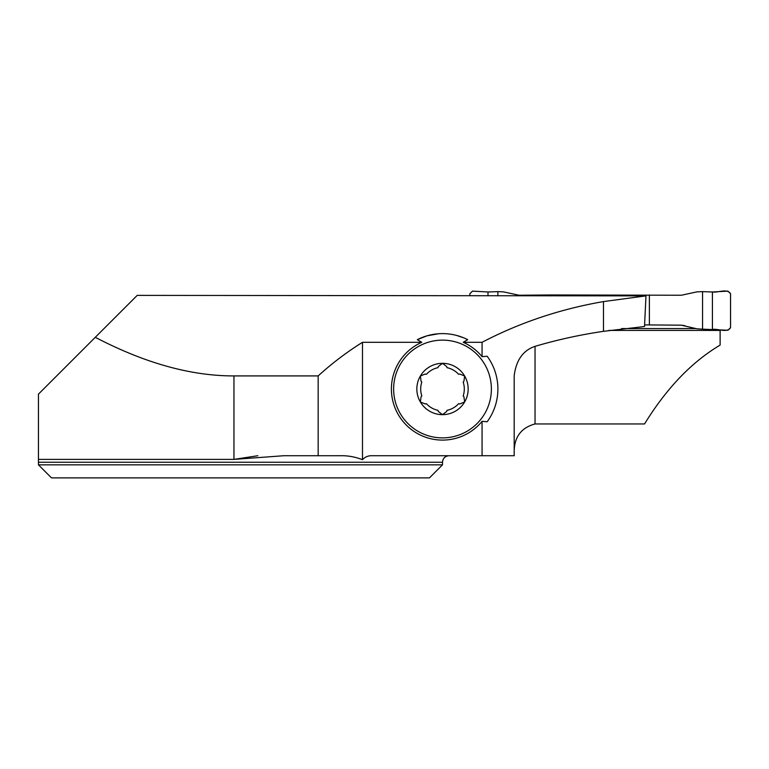 <?xml version="1.0" encoding="UTF-8"?>
<svg xmlns="http://www.w3.org/2000/svg" width="769" height="769" viewBox="0 0 769 769"><rect width="100%" height="100%" fill="white"/><g stroke="black" fill="none" stroke-linecap="round" stroke-linejoin="round"><path stroke-width="1.15" d="M362.487 342.301L362.487 459.699C365.035 456.93 368.216 455.594 372.033 455.719L482.067 455.719L482.067 421.335A51.1 51.1 0 0 1 401.879 419.999A51.1 51.1 0 0 1 421.758 342.301L362.487 342.301C346.704 352.183 331.939 363.381 318.174 375.916L233.959 375.916C180.561 376.012 131.441 356.114 95.269 337.312L38.45 394.132L38.45 462.236L38.45 459.391L233.959 459.391L257.846 455.719M421.758 342.301L417.317 339.667L426.987 335.822L438.657 333.736M456.43 335.39L463.649 337.802M417.317 339.667A55.397 55.397 0 0 1 467.687 339.667L463.246 342.301A51.1 51.1 0 0 1 482.067 356.672L482.067 342.301L463.246 342.301M482.067 342.301C519.652 322.663 560.12 309.09 603.473 301.583L645.97 295.882L137.209 295.383L94.27 338.312M38.45 464.841L38.45 462.236L442.502 462.236L442.502 464.841L38.45 464.841L51.485 477.876L38.45 464.841M442.502 464.841L429.467 477.876L51.485 477.876M318.174 375.916L318.174 455.719L283.838 455.719L233.959 459.391L233.959 375.916M362.487 459.699C355.326 456.901 348.04 455.575 340.619 455.719L318.174 455.719M482.067 455.719L514.192 455.719L514.192 375.705C516.153 360.142 523.103 350.356 535.041 346.348C557.362 339.763 580.172 334.755 603.473 331.333L644.518 326.517L645.97 295.882M514.192 453.479C513.769 437.696 520.719 427.852 535.041 423.95L644.547 423.95C666.483 388.307 691.677 362.016 720.12 345.089L720.12 329.882M608.798 330.42L720.12 330.42M482.067 356.672L487.181 356.258A55.397 55.397 0 0 1 487.181 421.748L482.067 421.335M603.473 301.583L603.473 331.333M459.814 374.042A10.766 10.766 0 0 1 458.603 374.292L459.814 374.042L464.639 376.022A25.656 25.656 0 0 0 420.364 376.022A25.656 25.656 0 0 0 442.502 414.654A25.656 25.656 0 0 0 464.639 376.022L463.918 381.28L463.178 382.078A21.811 21.811 0 0 1 463.178 395.92L463.918 396.717A10.766 10.766 0 0 1 463.178 395.92M438.359 366.505A10.766 10.766 0 0 1 437.955 367.669L438.359 366.505L442.502 363.343L446.645 366.505L447.039 367.669A10.766 10.766 0 0 1 446.645 366.505M425.19 403.956A10.766 10.766 0 0 1 426.401 403.706L425.19 403.956L420.364 401.976L421.076 396.717L421.816 395.92A21.811 21.811 0 0 1 421.816 382.078L421.076 381.28A10.766 10.766 0 0 1 421.816 382.078M446.645 411.502A10.766 10.766 0 0 1 447.039 410.329L446.645 411.502L442.502 414.654L438.359 411.502L437.955 410.329A21.811 21.811 0 0 1 426.401 403.706M491.381 388.999A48.88 48.88 0 0 1 418.067 431.332A48.88 48.88 0 0 1 418.067 346.675A48.88 48.88 0 0 1 491.381 388.999M459.814 403.956L458.603 403.706A10.766 10.766 0 0 1 459.814 403.956L464.639 401.976L463.918 396.717M425.19 374.042L426.401 374.292A10.766 10.766 0 0 1 425.19 374.042L420.364 376.022L421.076 381.28M463.178 382.078A10.766 10.766 0 0 1 463.918 381.28M447.039 367.669A21.811 21.811 0 0 1 458.603 374.292M426.401 374.292A21.811 21.811 0 0 1 437.955 367.669M458.603 403.706A21.811 21.811 0 0 1 447.039 410.329M421.816 395.92A10.766 10.766 0 0 1 421.076 396.717M437.955 410.329A10.766 10.766 0 0 1 438.359 411.502M696.051 328.584L621.525 328.584M497.87 295.488L497.87 291.624L503.503 291.874L519.037 295.238L551.037 294.96L551.037 295.882M702.549 291.624L712.421 291.98L727.945 291.124L730.55 293.729L730.55 327.661L727.945 330.257L702.549 329.151L702.549 291.624L696.916 291.874L681.392 295.238L551.037 294.96M644.595 324.903L681.392 325.181L696.916 328.815L702.549 329.151M649.382 294.96L649.382 324.903M497.87 291.624L487.998 291.98L472.483 291.124L469.869 293.729L469.869 295.45M712.421 329.411L712.421 291.98C718.14 292.893 727.224 288.173 730.55 293.729L730.55 327.661C727.224 333.208 718.14 328.488 712.421 329.411L712.421 291.98M487.998 295.488L487.998 291.98M535.041 346.348L535.041 423.95M684.919 325.691L681.392 325.181M442.502 462.236C442.886 458.276 445.059 456.104 449.019 455.719"/></g></svg>
